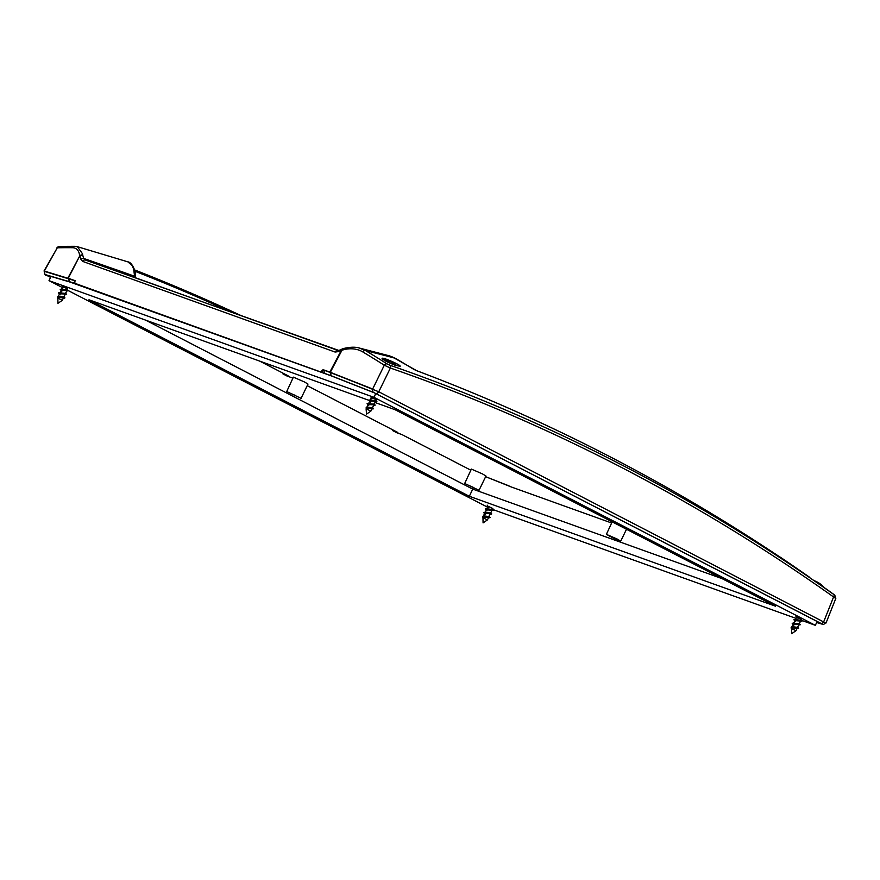 <?xml version="1.0" encoding="UTF-8"?>
<svg xmlns="http://www.w3.org/2000/svg" width="880" height="880" viewBox="0 0 880 880"><rect width="100%" height="100%" fill="white"/><g stroke="black" fill="none" stroke-linecap="round" stroke-linejoin="round"><path stroke-width="1.32" d="M286.715 391.534L293.392 377.146L304.535 381.997L307.989 384.087L301.059 398.343L286.715 391.534L301.059 398.343M464.695 483.472L471.372 469.084L482.515 473.935L485.969 476.014L479.039 490.281L464.695 483.472L479.039 490.281M617.331 539.11L620.73 541.156L613.36 538.164L606.386 534.347L617.331 539.11M395.208 365.266L400.147 366.3C401.401 365.156 382.03 356.741 382.063 358.424C383.174 360.019 387.552 362.296 395.208 365.266M830.016 591.69A2336.147 811.261 113.4 0 1 834.768 595.155A2.651 2.475 -53.4 0 1 834.801 595.188L830.016 591.69A2382.677 2382.677 0 0 0 823.944 587.378L814.814 580.932M615.45 538.428L609.961 536.041L615.45 538.428M473.759 487.553L468.27 485.166L473.759 487.553M295.779 395.626L290.29 393.228L295.779 395.626M46.431 275.209A2.519 1.265 -62.7 0 0 46.508 275.264L50.567 277.365L45.76 274.736L74.756 283.272L331.122 375.716L330.374 372.482L323.466 370.007L324.929 373.483M342.76 348.766A2.651 1.936 68.8 0 0 342.441 348.854A2.651 1.936 68.8 0 0 341.429 350.152L329.824 372.086L323.081 369.666L320.881 371.646M69.41 281.743L68.453 278.432L44.341 271.062L75.042 280.599L74.756 283.272M323.081 369.666L323.488 369.875A50.303 25.256 117.3 0 1 321.398 371.921M323.488 369.875L372.977 389.268A2.519 1.914 -68.5 0 0 373.604 392.447L821.172 623.502L816.684 622.49M816.75 622.358L820.765 623.359L374.22 392.777L331.771 376.057L70.136 282.106L46.508 275.099L50.6 277.299M401.907 434.577L470.855 470.195L401.874 434.555L396.88 432.773L392.821 430.672L394.46 431.42L394.724 430.87M292.072 377.839L287.045 376.035L282.975 373.934L284.625 374.682L284.889 374.132M288.024 375.749L259.567 361.053M397.859 432.487L307.219 385.66L397.815 432.465M397.782 432.619L394.46 431.42M287.936 375.881L284.625 374.682M508.42 485.661A1.32 1.012 -68.5 0 1 508.343 485.639L508.343 485.639A1.32 1.012 -68.5 0 1 508.266 485.595L485.639 476.685L510.697 486.739M611.644 523.006L510.752 486.772M44 271.018L57.277 247.808A2333.551 796.301 119.8 0 1 72.512 247.72C75.801 247.764 78.023 249.59 79.178 253.198L79.739 255.904A2.651 2.266 -7 0 1 82.687 254.98A50.952 16.885 -60.9 0 0 82.522 253.803L77.374 246.686L74.701 246.301A2.651 2.442 -89.2 0 1 74.789 246.312M72.512 247.72A2.651 2.442 -89.2 0 1 74.701 246.301L59.378 246.389A2.651 2.442 -91.4 0 0 57.277 247.808L44.341 271.062M82.764 255.277A2.651 2.134 159 0 0 80.003 256.278L80.927 259.314A2.651 2.035 -13 0 1 83.666 258.445L82.687 254.98M67.925 278.047L79.75 255.937L68.299 278.179M127.897 261.866L132.341 265.782L133.694 269.28L134.574 276.243A2980.593 2966.612 47.6 0 0 126.115 273.218A2980.626 2966.326 47.3 0 0 123.277 272.206L91.003 260.953A2980.758 2963.774 44.7 0 0 83.666 258.445L85.448 260.062A3049.805 3046.868 -95.7 0 1 100.54 265.309A3050.388 3047.242 -99.6 0 1 121.253 272.657L338.448 350.647M135.52 277.222A1.32 1.001 -1.7 0 0 134.574 276.243L135.333 277.717M335.093 352.044L338.096 351.648A2.651 1.793 -117.2 0 1 338.855 350.471L85.448 260.062A2.651 2.288 -70.2 0 0 82.621 261.382L335.093 352.044A2.651 2.288 -70.2 0 1 337.931 350.713M834.768 595.155L833.8 594.495A2336.312 2006.059 103.9 0 0 390.115 365.299L387.068 363.902A2336.147 1496.286 -57.9 0 0 365.607 350.625L384.758 355.454A2114.167 961.51 -31.6 0 1 386.408 355.883A2133.318 983.422 -32.6 0 1 391.325 357.203A2149.994 1002.705 146.4 0 1 395.34 358.303A2376.451 1536.414 114.3 0 1 413.71 369.303L416.735 370.733A2382.644 2054.932 -54.4 0 1 788.326 562.683L789.294 563.31A2376.451 810.942 -60.2 0 0 785.037 560.362A2376.451 810.942 -60.2 0 0 779.955 556.985A1.32 1.243 -57.1 0 1 779.955 556.985L785.037 560.362A2382.677 2382.677 0 0 1 809.633 577.302M329.824 372.086L378.763 391.776L825.484 622.897C823.933 624.448 822.888 624.888 822.349 624.206L816.673 622.523M338.096 351.648L342.045 350.119A2.651 1.65 -106.5 0 1 342.045 350.086A2.651 1.65 -106.5 0 1 343.013 348.656A2.651 1.65 -106.5 0 1 343.057 348.645L338.855 350.471A2.651 1.793 -117.2 0 1 338.888 350.46M387.068 363.902A2.651 2.035 122.5 0 0 384.296 365.222L390.379 368.038A2333.716 2003.837 -76.1 0 1 833.58 596.97L835.494 598.29M330.33 372.273L342.045 350.119L346.357 349.14C352.638 348.205 358.149 349.151 362.868 351.967A2.651 2.035 -59 0 1 365.607 350.625L359.029 347.963C354.97 346.764 349.635 346.995 343.013 348.656M389.697 355.927L395.34 358.303A1.32 1.012 -59.7 0 1 395.472 358.369L395.472 358.369A1.32 1.012 -59.7 0 1 395.604 358.457M241.934 315.997A2382.644 2016.751 94.7 0 0 134.508 269.885L242.154 316.074M74.921 281.633L74.668 283.382M46.585 275.297A2.519 1.265 -62.7 0 1 46.508 275.264C45.243 275.605 44.55 274.307 44.429 271.37L75.02 280.797M826.023 623.007L835.813 598.389L834.801 595.188A2.651 2.475 -53.4 0 1 834.856 595.221M833.8 594.495A2.651 1.287 125.4 0 1 833.58 596.97L823.757 621.643M390.115 365.299A2.651 1.353 109.1 0 1 390.379 368.038L378.763 391.776M330.429 372.361L373.043 389.147M75.031 280.665L68.508 278.311M482.647 517.627L487.432 519.904L488.587 517.473L482.955 516.989L483.076 522.896L487.432 519.904M486.827 508.871L492.404 509.432L492.844 508.519L489.192 506.924M493.207 510.345L486.354 509.828L485.221 512.204M485.122 512.457L490.71 513.007L491.931 510.422M490.149 513.579L484.66 513.403L483.527 515.79M484.033 515.889L489.005 516.593L490.226 514.008M482.57 516.703L483.439 515.779L487.432 517.132L482.834 517.242M493.053 510.576L485.309 508.937L486.948 510.862M491.502 513.931L483.615 512.523L485.243 514.437M489.808 517.506L487.432 517.132M487.124 505.12L488.015 506.319M492.151 509.003L493.449 510.312L485.408 508.838M490.446 512.578L491.744 513.898L483.714 512.424M488.752 516.164L490.05 517.484L485.969 516.417M57.541 298.034L62.315 300.311L63.47 297.869L57.838 297.396L57.97 303.303L62.315 300.311M61.71 289.278L67.287 289.828L67.727 288.915L64.075 287.331M68.09 290.752L61.237 290.235L60.115 292.611M60.005 292.864L65.593 293.414L66.814 290.829M65.032 293.986L59.543 293.81L58.41 296.197M58.927 296.296L63.888 297L65.12 294.415M63.635 296.571L64.933 297.88L60.863 296.824L62.326 297.539L57.464 297.11L58.322 296.186L60.852 296.824M67.947 290.983L60.192 289.344L61.831 291.269M66.385 294.327L58.498 292.93L60.137 294.844M64.691 297.913L62.326 297.539M62.007 285.527L62.909 286.726M67.034 289.41L68.332 290.719L60.291 289.245M65.34 292.985L66.638 294.305L58.597 292.831M370.887 411.103L366.531 414.095L366.113 408.826L370.887 411.103L372.042 408.672L366.41 408.188L366.113 408.826M370.282 400.081L375.859 400.631L376.299 399.718L372.647 398.134M376.662 401.544L369.809 401.027L368.676 403.414M368.577 403.656L374.165 404.217L375.386 401.632M373.604 404.778L368.115 404.613L366.982 406.989M367.488 407.088L372.46 407.792L373.692 405.207M366.036 407.902L366.894 406.978L370.887 408.331L366.289 408.441M376.519 401.786L368.764 400.136L370.403 402.061M374.957 405.13L367.07 403.722L367.697 404.69M373.263 408.716L370.887 408.331M370.579 396.319L371.481 397.518M375.606 400.202L376.904 401.522L368.863 400.037M373.901 403.788L375.21 405.097L367.169 403.623M372.207 407.363L373.505 408.683L369.424 407.616M791.219 628.43L796.004 630.696L797.159 628.265L791.527 627.792L791.648 633.699L796.004 630.696M795.399 619.674L800.976 620.224L801.416 619.311L797.764 617.727M801.779 621.148L794.926 620.62L793.793 623.007M793.694 623.26L799.271 623.81L800.503 621.225M798.721 624.382L793.221 624.206L792.099 626.582M792.605 626.681L797.577 627.385L798.798 624.811M791.142 627.495L792.011 626.571L796.004 627.924L791.406 628.034M801.625 621.379L793.881 619.74L795.52 621.654M800.074 624.723L792.187 623.315L793.815 625.24M798.38 628.309L796.004 627.924M795.696 615.912L796.587 617.122M800.723 619.795L802.021 621.115L793.98 619.641M799.018 623.381L800.316 624.69L792.286 623.216M797.324 626.967L798.622 628.276L794.541 627.209M61.809 289.036L62.942 286.649L67.727 288.915M370.381 399.828L371.514 397.452L376.299 399.718M486.926 508.629L488.059 506.242L492.844 508.519M795.498 619.421L796.631 617.045L801.416 619.311M374.979 402.49L395.021 409.684L775.39 606.166L469.337 496.276L88.968 299.794L368.753 400.257M145.607 320.133L472.736 489.115L722.15 578.666M469.337 496.276L472.736 489.115M62.491 287.606L49.016 280.643L373.956 397.32L815.342 625.317L817.157 621.5M815.342 625.317L801.163 620.224M795.993 618.376L492.591 509.432M373.956 397.32L375.771 393.492M49.016 280.643L51.007 276.441M487.608 507.199L68.288 290.598M80.927 259.314L82.621 261.382M323.466 370.007A50.435 25.322 117.3 0 1 321.475 371.943M331.122 375.716L373.604 392.447M473.165 487.993L472.659 489.071M393.118 430.034L392.821 430.672M283.272 373.296L282.975 373.934M510.807 486.794L508.266 485.595M474.364 489.698L474.815 488.73M134.838 271.205A2381.324 2015.629 -85.3 0 1 230.835 312.015M362.868 351.967A2333.551 1494.625 122.1 0 1 384.296 365.222L372.68 388.96M44.792 271.282L44.726 271.403A2.519 2.354 106.5 0 0 45.76 274.736M376.189 393.646A2.519 1.265 -62.7 0 0 378.455 391.809L378.521 391.688M821.172 623.502A2.519 1.265 -62.7 0 0 823.449 621.665L823.504 621.544M823.955 587.411L821.062 585.387M394.372 364.969L384.472 360.404M620.73 541.156L626.505 529.265M606.386 534.347L612.172 521.862M287.98 375.727L259.545 361.042M135.663 277.937L135.509 277.167C136.169 270.82 131.725 262.13 127.952 261.877L77.374 246.686M779.218 556.556L779.922 556.963M359.04 347.963L389.708 355.927M391.611 356.543L416.669 370.689C548.592 420.42 672.485 484.418 788.326 562.672L789.36 563.365M56.914 247.808L59.378 246.4M488.092 517.539L489.654 517.748M489.797 513.964L491.359 514.162M488.653 507.276L487.652 506.33M483.439 515.779L484.55 515.922M486.585 508.574L487.949 508.75M484.88 512.16L486.244 512.336M62.986 297.946L64.537 298.144M64.68 294.36L66.242 294.569M63.536 287.683L62.535 286.737M58.322 296.186L59.433 296.318M61.468 288.981L62.832 289.157M59.763 292.567L61.138 292.743M371.558 408.749L373.109 408.947M373.252 405.163L374.814 405.361M368.709 405.647L367.708 404.701M372.108 398.486L371.107 397.529M366.894 406.978L368.005 407.121M370.04 399.784L371.404 399.96M368.335 403.359L369.71 403.535M796.664 628.342L798.226 628.54M798.369 624.756L799.931 624.954M797.225 618.079L796.213 617.133M792.011 626.571L793.122 626.714M795.157 619.377L796.521 619.553M793.452 622.952L794.816 623.128M823.68 586.982A23.826 23.826 0 0 0 814.627 580.866M397.034 365.871A23.826 23.826 0 0 0 383.559 359.843"/></g></svg>
